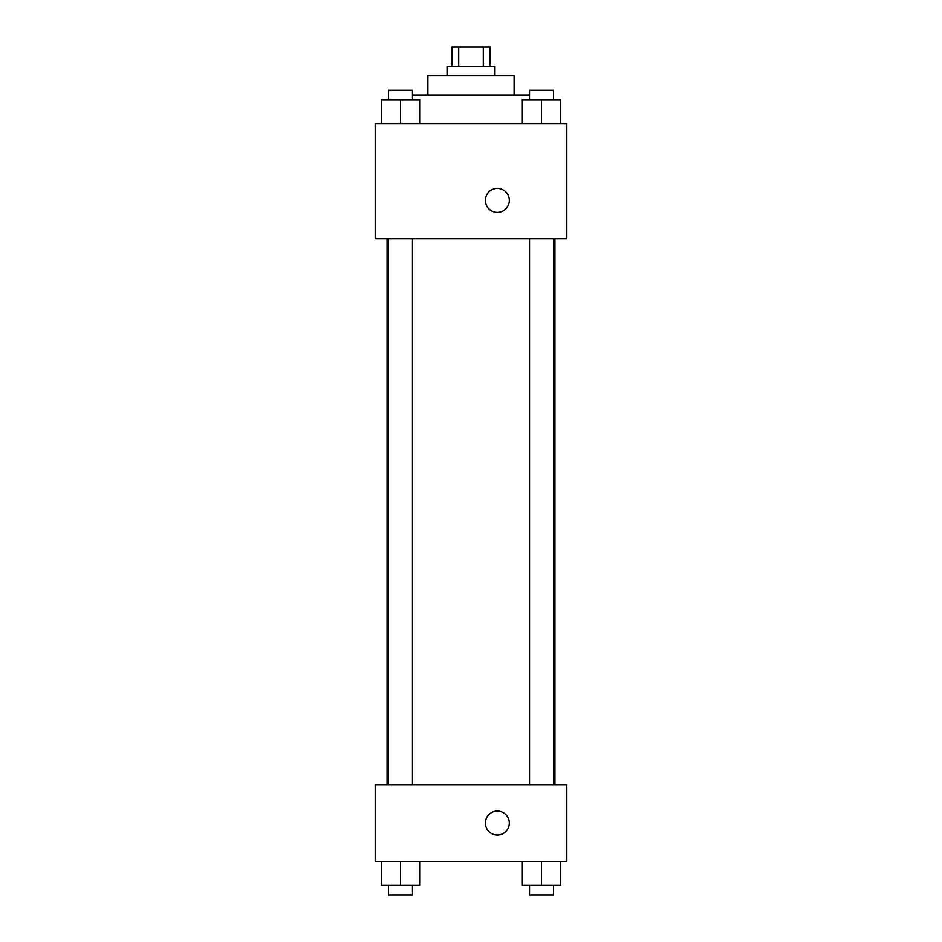 <?xml version="1.0" encoding="UTF-8"?>
<svg xmlns="http://www.w3.org/2000/svg" width="942" height="942" viewBox="0 0 942 942"><rect width="100%" height="100%" fill="white"/><g stroke="black" fill="none" stroke-linecap="round" stroke-linejoin="round"><path stroke-width="1.41" d="M458.707 66.258L458.707 47.1L451.842 47.1L451.842 66.258M458.707 47.1L490.158 47.1L490.158 66.258M483.293 66.258L483.293 47.1M447.05 75.843L447.05 66.258L494.95 66.258L494.95 75.843M427.892 95.001L427.892 75.843L514.108 75.843L514.108 95.001M412.466 95.001L529.534 95.001M375.199 123.732L566.801 123.732L566.801 238.691L375.199 238.691L375.199 123.732M485.377 200.375A11.975 11.975 0 0 1 503.334 190.001A11.975 11.975 0 0 1 503.334 210.749A11.975 11.975 0 0 1 485.377 200.375M375.199 784.733L566.801 784.733L566.801 861.377L375.199 861.377L375.199 784.733M497.352 835.024A11.975 11.975 0 0 1 486.979 817.067A11.975 11.975 0 0 1 507.714 817.067A11.975 11.975 0 0 1 497.352 835.024M522.351 861.377L522.351 885.315L560.667 885.315L560.667 861.377L560.667 885.315M541.509 885.315L541.509 861.377M553.484 885.315L553.484 894.9L529.534 894.9L529.534 885.315M381.333 861.377L381.333 885.315L419.649 885.315L419.649 861.377L419.649 885.315M400.491 885.315L400.491 861.377M412.466 885.315L412.466 894.9L388.516 894.9L388.516 885.315M522.351 123.732L522.351 99.793L560.667 99.793L560.667 123.732L560.667 99.793M541.509 123.732L541.509 99.793M553.484 99.793L553.484 90.208L529.534 90.208L529.534 99.793M381.333 123.732L381.333 99.793L419.649 99.793L419.649 123.732L419.649 99.793M400.491 123.732L400.491 99.793M412.466 99.793L412.466 90.208L388.516 90.208L388.516 99.793M554.92 784.733L554.92 238.691M387.08 784.733L387.08 238.691M529.534 238.691L529.534 784.733M553.484 238.691L553.484 784.733M412.466 784.733L412.466 238.691M388.516 784.733L388.516 238.691"/></g></svg>
